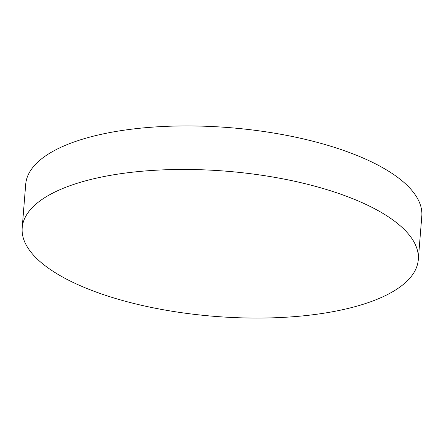 <?xml version="1.0" encoding="UTF-8"?>
<svg xmlns="http://www.w3.org/2000/svg" width="444" height="444" viewBox="0 0 444 444"><rect width="100%" height="100%" fill="white"/><g stroke="black" fill="none" stroke-linecap="round" stroke-linejoin="round"><path stroke-width="0.67" d="M22.2 227.828L25.702 184.299A198.69 72.822 4.6 0 1 116.095 131.441A198.69 72.822 4.6 0 1 320.984 143.379A198.69 72.822 4.6 0 1 421.8 216.173L418.298 259.701A198.69 72.822 4.6 0 1 327.905 312.559A198.69 72.822 4.6 0 1 123.016 300.621A198.69 72.822 4.6 0 1 22.2 227.828A198.69 72.822 4.6 0 1 112.593 174.969A198.69 72.822 4.6 0 1 317.482 186.907A198.69 72.822 4.6 0 1 418.298 259.701"/></g></svg>
